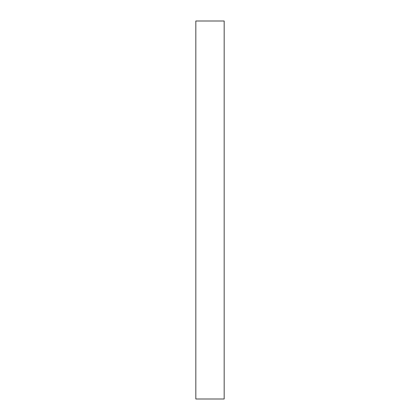 <?xml version="1.0" encoding="UTF-8"?>
<svg xmlns="http://www.w3.org/2000/svg" width="420" height="420" viewBox="0 0 420 420"><rect width="100%" height="100%" fill="white"/><g stroke="black" fill="none" stroke-linecap="round" stroke-linejoin="round"><path stroke-width="0.32" stroke-dasharray="2.1 1.58" d="M224.175 21L224.175 399L195.825 399L195.825 21L224.175 21"/><path stroke-width="0.63" d="M224.175 21L224.175 399L195.825 399L195.825 21L224.175 21"/></g></svg>
